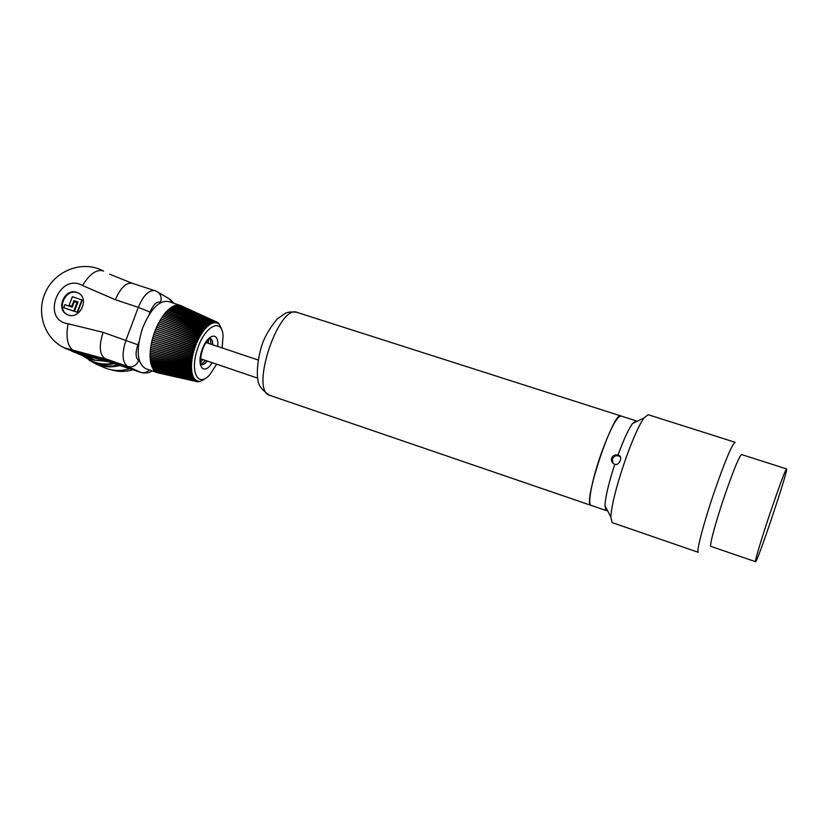<?xml version="1.0" encoding="UTF-8"?>
<svg xmlns="http://www.w3.org/2000/svg" width="828" height="828" viewBox="0 0 828 828"><rect width="100%" height="100%" fill="white"/><g stroke="black" fill="none" stroke-linecap="round" stroke-linejoin="round"><path stroke-width="1.24" d="M591.171 505.401L591.068 505.37C581.929 504.852 613.848 409.622 621.031 415.987C616.777 416.432 610.05 429.277 600.859 454.52C591.948 479.857 587.29 504.687 591.068 505.37L269.731 395.329C249.559 390.795 279.026 302.893 297.49 312.529L620.824 415.925M710.931 546.408L710.89 546.397C709.089 546.418 715.785 521.536 724.738 495.413C733.805 469.321 739.445 455.71 741.66 454.572L786.548 468.917M770.93 510.659C779.955 484.256 785.172 470.345 786.6 468.938C788.763 468.938 756.782 564.354 755.519 561.684C754.484 561.974 761.977 537.082 770.93 510.659M614.79 464.26L613.983 463.908C611.799 462.5 611.043 460.565 611.695 458.101C612.948 455.431 615.038 454.417 617.978 455.079L618.744 455.338C623.443 456.549 618.909 466.267 614.79 464.26C608.735 482.931 605.454 496.748 604.947 505.711L610.805 516.993C611.664 504.945 616.311 486.44 624.747 461.475C632.188 440.382 638.605 425.871 644.008 417.933L648.189 414.704L735.057 442.287M620.41 456.963L618.64 455.938C615.721 455.276 613.641 456.28 612.389 458.94L612.937 463.152M617.978 455.079C623.577 439.865 628.411 429.359 632.478 423.563L636.132 420.821L636.742 421.483M607.307 510.255L606.075 510.503L604.947 505.711M612.13 522.603L610.805 516.993M735.192 442.328C732.356 443.56 725.483 459.809 714.554 491.097C703.779 522.509 695.965 552.338 698.325 552.317L612.037 522.571M194.953 344.779L195.636 345.752L194.497 346L194.953 344.779L155.157 330.631L155.85 328.923L195.584 343.185L196.236 344.189L195.097 344.396L195.584 343.185M195.066 347.346L193.928 347.636L194.352 346.394L195.263 347.408L193.845 347.832L194.735 349.012L193.307 349.488L194.238 350.617L192.821 351.144L193.783 352.231L192.375 352.811L193.369 353.835L191.972 354.467L192.996 355.44L191.61 356.123L192.665 357.034L191.289 357.758L192.386 358.617L191.02 359.373L192.148 360.17L190.802 360.967L191.951 361.701L190.626 362.529L191.806 363.202L190.492 364.061L191.703 364.672L190.419 365.552L191.641 366.09L190.388 367.001L191.641 367.477L190.399 368.398L191.682 368.812L190.471 369.754L191.765 370.095L190.585 371.047L191.899 371.317L190.74 372.279L192.075 372.486L190.947 373.449L192.293 373.594L191.206 374.556L192.562 374.629L191.496 375.591L192.872 375.601L191.848 376.554L193.224 376.502L192.231 377.444L193.617 377.32L192.655 378.251L194.052 378.075L193.121 378.986L194.518 378.738L193.628 379.638L195.025 379.327L194.176 380.197L195.574 379.835L194.756 380.673L196.153 380.259L195.367 381.077L196.764 380.601L196.008 381.377L197.395 380.859L196.681 381.594L198.068 381.025L197.385 381.729L198.751 381.118L198.109 381.77L199.631 381.594L203.709 379.659M194.528 348.94L193.4 349.281L193.793 348.029L194.735 349.012M194.042 350.554L192.903 350.927L193.276 349.675L194.238 350.617M193.586 352.159L192.458 352.583L192.789 351.331L193.783 352.231M193.172 353.773L192.044 354.229L192.355 352.976L193.369 353.835M192.8 355.378L191.682 355.874L191.951 354.622L192.996 355.44M192.469 356.982L191.361 357.499L191.599 356.268L192.665 357.034M192.179 358.555L191.092 359.104L191.289 357.893L192.386 358.617M191.941 360.118L190.864 360.687L191.03 359.497L192.148 360.17M191.754 361.65L190.678 362.25L190.813 361.07L191.951 361.701M191.599 363.15L190.554 363.771L190.647 362.623L191.806 363.202M191.496 364.61L190.461 365.262L190.523 364.134L191.703 364.672M191.444 366.038L190.43 366.7L190.45 365.614L191.641 366.09M191.434 367.425L190.44 368.098L190.43 367.042L191.641 367.477M191.475 368.76L190.502 369.454L190.45 368.429L191.682 368.812M191.558 370.044L190.606 370.747L190.523 369.764L150.251 359.342L150.147 357.799L190.45 368.429M191.682 371.275L190.761 371.979L190.637 371.058M191.848 372.455L190.957 373.149L190.802 372.289M192.065 373.573L191.206 374.256L191.02 373.459M192.324 374.618L191.496 375.291L191.289 374.566M192.613 375.601L191.827 376.254L191.599 375.591M192.955 376.512L192.21 377.144L191.951 376.554M193.338 377.351L192.634 377.961L192.344 377.433M193.762 378.106L192.789 378.241M194.218 378.8L193.276 378.955M194.704 379.4L193.804 379.597M195.232 379.928L194.373 380.145M195.791 380.373L194.973 380.611M196.371 380.735L195.625 380.983M196.981 381.015L196.308 381.263M197.613 381.211L197.033 381.46M216.708 322.227L217.05 322.796M216.004 321.978L216.418 322.599M215.28 321.823L215.746 322.485M214.535 321.771L215.052 322.454M213.759 321.802L214.328 322.506M212.962 321.937L213.583 322.641M212.154 322.164L212.817 322.858M211.326 322.485L211.854 322.268L212.03 323.158M210.478 322.889L211.036 322.609L211.233 323.551M209.619 323.386L210.198 323.044L210.416 324.017M208.759 323.965L209.349 323.551L209.587 324.566M207.88 324.628L208.501 324.152L208.749 325.197M207 325.383L207.631 324.835L207.911 325.911M206.12 326.211L206.762 325.601L207.062 326.698M205.24 327.122L205.893 326.439L206.224 327.567M203.512 329.151L204.164 328.354L204.526 329.492L203.512 329.151L164.938 313.284L165.952 312.094L204.371 328.105L205.023 327.36L205.561 328.581L204.319 328.095L204.723 329.575L203.45 329.151L203.885 330.641L202.591 330.289L203.057 331.769L201.742 331.479L202.239 332.959L200.904 332.742L201.442 334.212L200.086 334.057L200.655 335.516L199.289 335.433L199.89 336.872L198.513 336.851L199.144 338.269L197.757 338.321L198.43 339.718L197.023 339.832L197.737 341.198L196.319 341.374L197.064 342.709L195.646 342.958L196.433 344.251L195.015 344.562L195.832 345.825L194.404 346.187L195.263 347.408M203.688 330.558L202.653 330.269L203.295 329.42L203.885 330.641M202.86 331.697L201.804 331.448L202.446 330.548L203.057 331.769M202.053 332.887L200.976 332.69L201.608 331.749L202.239 332.959M201.245 334.139L200.159 333.994L200.78 333.001L201.442 334.212M200.459 335.443L199.362 335.35L199.972 334.315L200.655 335.516M199.693 336.799L198.585 336.758L199.175 335.692L199.89 336.872M198.948 338.197L197.83 338.217L198.399 337.11L199.144 338.269M198.234 339.646L197.105 339.708L197.654 338.569L198.43 339.718M197.54 341.126L196.402 341.239L196.929 340.07L197.737 341.198M196.867 342.647L195.739 342.802L196.246 341.612L197.064 342.709M194.497 346L154.474 332.473L155.115 330.745L174.667 337.482L155.157 330.631L195.097 344.396M193.928 347.636L153.822 334.336L154.432 332.587L194.352 346.394M193.4 349.281L153.221 336.209L153.791 334.45L193.793 348.029M192.903 350.927L152.673 338.093L153.19 336.323L193.276 349.675M192.458 352.583L152.176 339.977L152.642 338.207L192.789 351.331M192.044 354.229L151.721 341.861L152.145 340.091L192.355 352.976M191.682 355.874L151.327 343.734L151.7 341.974L191.951 354.622M191.361 357.499L150.986 345.597L151.307 343.848L191.599 356.268M191.092 359.104L150.696 347.439L150.965 345.7L191.289 357.893M190.864 360.687L150.458 349.25L150.675 347.543L191.03 359.497M190.678 362.25L150.282 351.02L150.448 349.354L190.813 361.07M190.554 363.771L150.158 352.769L150.272 351.124L190.647 362.623M190.461 365.262L150.096 354.467L150.158 352.873L190.523 364.134M190.43 366.7L150.085 356.112L150.096 354.56L190.45 365.614M190.44 368.098L150.137 357.717L150.085 356.216L190.43 367.042M190.502 369.454L150.241 359.248L190.471 369.754M190.606 370.747L150.406 360.729L150.251 359.342L169.937 364.434M190.761 371.979L150.624 362.136L150.406 360.729L190.585 371.047M190.957 373.149L150.903 363.471L150.624 362.136L190.74 372.279M191.206 374.256L151.224 364.734L150.903 363.471L190.947 373.449M191.496 375.291L151.607 365.924L151.224 364.734L191.206 374.556M191.827 376.254L152.041 367.021L151.607 365.924L191.496 375.591M192.21 377.144L152.518 368.046L152.041 367.021L191.848 376.554M192.634 377.961L153.045 368.967L152.518 368.046L192.231 377.444M193.09 378.696L153.625 369.816L153.045 368.967L192.655 378.251M193.586 379.348L154.236 370.561L153.625 369.816L193.121 378.986M194.125 379.928L154.898 371.213L193.628 379.638M194.694 380.414L155.602 371.772L194.176 380.197M195.304 380.808L156.347 372.227L194.756 380.673M181.311 377.91L195.367 381.077M167.432 374.939L196.008 381.377M158.262 372.931L197.385 381.729M204.164 328.354L165.89 312.166L184.727 319.929L165.952 312.094L171.075 307.457L174.998 305.47L178.724 305.035L182.429 306.37M180.38 305.439L193.928 311.711M179.572 305.19L208.604 318.635M178.724 305.035L214.928 321.781M177.844 304.994L214.193 321.771M176.944 305.046L213.427 321.854M176.012 305.201L212.651 322.02M175.06 305.449L211.854 322.268M174.087 305.801L211.036 322.609M173.093 306.256L210.198 323.044M172.089 306.815L209.349 323.551M171.075 307.457L208.501 324.152M170.061 308.202L207.631 324.835M169.026 309.041L206.762 325.601M168.001 309.972L205.893 326.439M166.977 310.997L205.023 327.36M202.653 330.269L163.934 314.547L164.875 313.357L203.295 329.42M201.804 331.448L162.94 315.892L163.872 314.63L202.446 330.548M200.976 332.69L161.967 317.31L162.888 315.975L201.608 331.749M200.159 333.994L161.015 318.79L161.915 317.393L200.78 333.001M199.362 335.35L160.083 320.332L160.963 318.873L199.972 334.315M198.585 336.758L159.183 321.937L160.032 320.426L199.175 335.692M197.83 338.217L158.314 323.582L159.131 322.03L198.399 337.11M197.105 339.708L157.465 325.29L158.262 323.686L197.654 338.569M196.402 341.239L156.658 327.039L157.423 325.394L196.929 340.07M195.739 342.802L155.892 328.819L156.616 327.143L196.246 341.612M67.503 314.681C55.983 309.248 65.547 288.134 77.428 292.729L78.494 293.164M77.035 302.52L74.209 311.307L63.663 307.674L64.801 304.673L72.222 307.178L74.323 301.609L77.035 302.52L73.785 311.1L63.663 307.674M74.458 311.328L77.594 312.456L82.262 300.098L72.378 296.714L69.128 305.284L71.829 306.194L73.94 300.626L77.998 301.992L74.458 311.328L77.17 312.249L81.848 299.881M69.128 305.284L72.253 306.401L74.354 300.843L77.967 302.054M76.797 292.408C64.491 287.668 55.186 309.951 67.513 314.681C79.716 320.664 90.355 297.894 77.76 292.781L76.797 292.408M65.898 348.578L106.087 359.093L129.023 367.373L110.062 360.863L73.309 351.672L68.3 349.561M76.714 353.214L92.56 359.807L108.178 361.67L140.977 372.455L127.657 366.493C122.192 362.519 121.633 353.732 125.991 340.132L138.286 307.343L115.371 299.746L82.51 285.505C58.84 271.998 40.582 320.022 68.041 323.748L103.107 332.328L137.862 344.758C135.254 352.873 135.554 358.141 138.773 360.563C136.32 365.645 132.625 367.622 127.657 366.493L105.094 358.648C99.443 354.622 98.791 345.856 103.107 332.328M79.457 354.477L109.317 361.598L103.034 359.321L80.357 353.825L115.051 362.788L80.357 353.825M73.909 352.066L82.396 354.705M107.516 360.76L81.268 354.498M86.433 356.475L94.909 360.18C102.817 361.287 103.852 360.004 113.633 363.088L114.212 363.306M94.961 362.892L96.41 363.523C103.593 366.369 111.138 366.814 119.035 364.848M120.443 365.324C112.09 367.622 104.1 367.27 96.472 364.258L89.176 360.221M103.583 367.332L105.011 367.942C112.991 371.079 121.312 371.317 129.986 368.636M114.916 363.523C107.236 365.283 99.898 364.786 92.933 362.012L83.452 356.216M84.704 356.764C93.191 363.202 102.91 365.345 113.871 363.202M111.521 369.868C118.507 371.989 125.69 371.938 133.06 369.702M175.35 335.764L195.646 342.958M176.074 334.077L196.319 341.374M176.83 332.432L197.023 339.832M177.616 330.817L197.757 338.321M178.434 329.254L198.513 336.851M179.272 327.733L199.289 335.433M180.142 326.273L200.086 334.057M181.022 324.876L200.904 332.742M181.932 323.531L201.742 331.479M182.853 322.258L202.591 330.289M183.785 321.057L203.45 329.151M169.843 362.985L190.399 368.398M169.812 361.484L190.388 367.001M169.833 359.932L190.419 365.552M169.906 358.338L190.492 364.061M170.03 356.702L190.626 362.529M170.206 355.026L190.802 360.967M170.433 353.318L191.02 359.373M170.713 351.589L191.289 357.758M171.044 349.84L191.61 356.123M171.427 348.07L191.972 354.467M171.851 346.301L192.375 352.811M172.327 344.52L192.821 351.144M172.845 342.74L193.307 349.488M173.414 340.97L193.845 347.832M174.015 339.211L194.404 346.187M179.955 305.294L168.467 301.527C159.1 300.129 150.437 309.103 142.457 328.426C135.937 349.799 136.972 363.181 145.552 368.584L157.31 372.662M222.152 347.936L223.074 335.837C222.111 317.579 205.385 325.238 197.633 348.505C189.55 371.648 197.975 388.342 209.836 374.649L216.657 364.216M221.552 328.882L218.923 323.572L218.375 323.034L218.488 323.914L217.795 322.578L217.909 323.51L217.174 322.206L217.288 323.199L216.522 321.926L216.646 322.961L215.849 321.719L215.973 322.816L215.135 321.616L215.27 322.754L214.4 321.595L214.545 322.775L213.634 321.657L213.8 322.879L212.858 321.813L213.024 323.075L212.051 322.061L212.237 323.365L211.233 322.392L211.44 323.727L210.395 322.816L210.622 324.183L209.546 323.324L209.794 324.711L208.677 323.914L208.956 325.332L207.818 324.586L208.107 326.025L206.938 325.352L207.259 326.801L206.068 326.191L206.41 327.65L205.189 327.101L205.561 328.581M195.015 344.562L174.667 337.482M184.727 319.929L204.319 328.095M185.679 318.873L205.189 327.101M186.631 317.9L206.068 326.191M187.583 317.02L206.938 325.352M188.536 316.213L207.818 324.586M189.477 315.499L208.677 323.914M190.419 314.878L209.546 323.324M191.34 314.34L210.395 322.816M192.262 313.905L211.233 322.392M193.162 313.553L212.051 322.061M194.042 313.305L212.858 321.813M194.901 313.15L213.634 321.657M195.729 313.087L214.4 321.595M196.536 313.119L215.135 321.616M197.323 313.253L215.849 321.719M198.068 313.47L216.522 321.926M181.115 305.76L217.174 322.206M217.246 322.33L217.795 322.578M197.561 381.646L198.109 381.77M157.982 372.859L176.892 377.164M157.165 372.61L176.157 376.926M156.388 372.248L175.443 376.595M155.643 371.793L174.76 376.16M154.939 371.244L174.118 375.643M154.277 370.602L173.518 375.043M153.656 369.857L172.959 374.339M153.076 369.029L172.431 373.552M152.549 368.098L171.955 372.683M152.062 367.083L171.52 371.731M151.627 365.986L171.137 370.696M151.245 364.806L170.796 369.588M150.913 363.554L170.506 368.398M150.644 362.219L170.257 367.146M150.417 360.811L170.071 365.821M200.604 362.664L202.756 359.497M208.221 343.278L208.428 339.47M269.959 395.401L269.731 395.329C261.917 390.236 257.984 384.989 257.943 379.597C257.229 377.899 256.266 365.583 260.965 348.309C263.48 338.849 268.934 329.037 277.308 318.884L285.639 313.129C288.755 311.877 292.563 311.639 297.086 312.394M106.087 359.093L64.087 347.77M103.666 271.108C96.948 268.81 89.89 273.613 82.51 285.505M74.644 351.196L73.609 350.741C67.534 346.632 65.681 337.627 68.041 323.748M154.774 290.638L132.335 283.321C126.146 282.296 120.495 287.771 115.371 299.746M138.286 307.343C143.399 295.286 148.978 289.748 155.002 290.711L156.875 291.528C160.736 293.888 161.967 297.48 160.56 302.292C156.885 301.123 153.397 304.383 150.085 312.094L138.286 307.343M78.774 353.007L80.823 353.898M150.085 312.094L149.164 314.547M138.918 341.933L137.862 344.758M138.773 360.563L139.414 360.863M110.062 360.863L112.028 361.743M157.817 292.087L169.233 298.836L172.928 302.996M149.423 369.93C146.784 372.476 143.865 373.283 140.646 372.321L115.051 362.788M104.69 358.617L73.309 351.672M78.867 352.562L78.939 351.931M81.206 354.663L79.633 354.115M86.526 356.04L86.598 355.481M113.633 363.088L121.778 365.779M212.154 362.685C204.206 376.026 196.226 366.814 201.96 350.203C207.466 333.508 219.399 331.014 217.64 346.435M212.734 344.79C212.724 341.198 211.864 339.035 210.167 338.321L210.146 338.31C211.792 339.066 212.62 341.219 212.63 344.758M207.155 360.987C204.971 363.834 202.984 365.034 201.204 364.589C203.005 365.117 205.023 363.927 207.259 361.029M211.057 344.231L209.981 338.352M201.132 364.496L205.582 360.459M200.479 358.731L257.674 378.127M205.955 342.523L258.16 359.994M755.519 561.684L710.89 546.397M619.51 456.321L618.744 455.338M635.935 420.759L621.031 415.987M606.075 510.503L591.068 505.37M632.478 423.563L644.008 417.933M67.13 349.116L66.054 348.64C44.308 339.656 35.718 312.363 45.664 291.87C55.052 271.118 81.62 259.982 102.527 270.528M132.335 283.321L109.669 274.203M71.239 350.896L75.379 352.707M78.381 293.112L77.76 292.781M140.977 372.455C147.995 374.256 151.969 371.058 152.228 370.903M170.351 299.519L173.921 303.317M92.715 359.859L95.355 360.284M92.653 359.849L89.372 358.793M96.41 363.523L92.933 362.012M105.011 367.942L96.472 364.258M210.146 338.31L210.167 338.321C209.298 339.615 211.13 335.299 204.847 344.355C199.289 355.295 200.583 365.117 200.852 363.782L201.204 364.589M209.826 338.424L210.571 339.728L210.095 338.31M201.173 364.558L202.353 363.823L201.069 364.372"/></g></svg>
